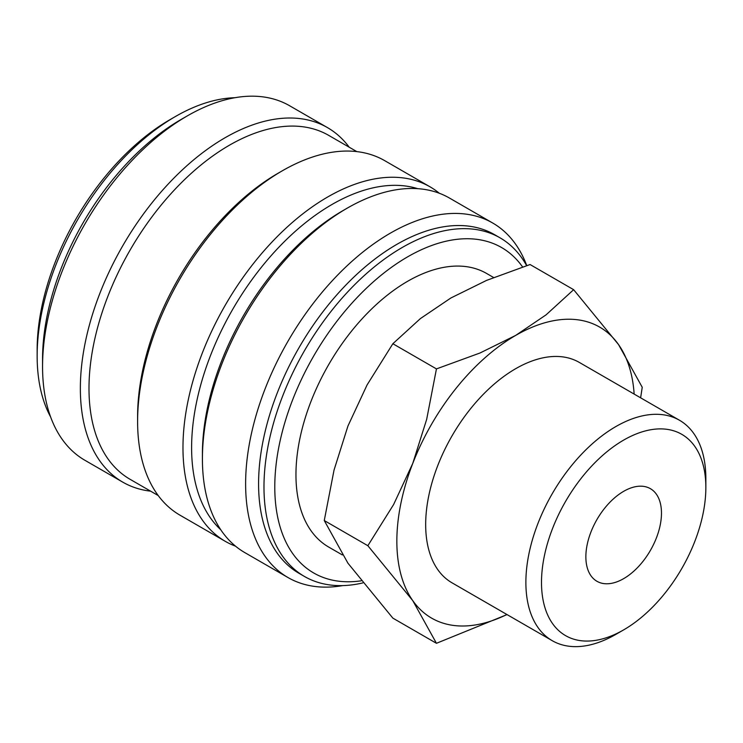 <?xml version="1.0" encoding="UTF-8"?>
<svg xmlns="http://www.w3.org/2000/svg" width="743" height="743" viewBox="0 0 743 743"><rect width="100%" height="100%" fill="white"/><g stroke="black" fill="none" stroke-linecap="round" stroke-linejoin="round"><path stroke-width="1.11" d="M526.629 265.623A195.53 112.89 120 0 0 500.002 237.806A195.53 112.89 120 0 0 349.331 290.188A195.53 112.89 120 0 0 263.979 486.962A195.53 112.89 120 0 0 304.481 576.475A195.53 112.89 120 0 0 362.798 582.921M522.589 266.96A187.886 108.478 120 0 0 373.144 282.024A187.886 108.478 120 0 0 274.78 486.962A187.886 108.478 120 0 0 361.126 580.812M500.002 237.806L494.606 234.686A195.53 112.89 120 0 0 343.935 287.067A195.53 112.89 120 0 0 258.583 483.842A195.53 112.89 120 0 0 299.076 573.355L304.481 576.475M526.75 265.585A204.696 118.183 120 0 0 492.702 223.011A204.696 118.183 120 0 0 334.972 277.845A204.696 118.183 120 0 0 245.617 483.842A204.696 118.183 120 0 0 288.015 577.552A204.696 118.183 120 0 0 342.746 585.595M492.702 223.011L449.496 198.065A204.696 118.183 120 0 0 347.148 208.198L342.829 210.696A198.585 114.654 120 0 0 202.412 453.908L202.412 458.895A204.696 118.183 120 0 0 244.809 552.606L288.015 577.552M417.687 188.666A198.585 114.654 120 0 0 270.025 256.929A198.585 114.654 120 0 0 191.61 447.676A198.585 114.654 120 0 0 220.764 529.75M439.317 193.254A204.696 118.183 120 0 0 430.058 186.837A204.696 118.183 120 0 0 272.319 241.679A204.696 118.183 120 0 0 182.973 447.676A204.696 118.183 120 0 0 225.361 541.378A204.696 118.183 120 0 0 235.55 546.189M430.058 186.837L384.688 160.646A204.696 118.183 120 0 0 282.34 170.788L278.021 173.277A198.585 114.654 120 0 0 137.604 416.489L137.604 421.485A204.696 118.183 120 0 0 180.001 515.187L225.361 541.378M356.816 151.609L328.712 135.384A198.585 114.654 120 0 0 175.682 188.583A198.585 114.654 120 0 0 88.993 388.431A198.585 114.654 120 0 0 130.127 479.337L158.231 495.562M349.21 147.216A204.696 118.183 120 0 0 327.44 127.592A204.696 118.183 120 0 0 169.71 182.434A204.696 118.183 120 0 0 80.355 388.431A204.696 118.183 120 0 0 122.753 482.133A204.696 118.183 120 0 0 150.625 491.169M327.44 127.592L289.64 105.766A204.696 118.183 120 0 0 187.292 115.908L180.809 119.651A195.53 112.89 120 0 0 42.555 359.12L42.555 366.605A204.696 118.183 120 0 0 84.943 460.307L122.753 482.133M234.909 97.714A195.53 112.89 120 0 0 175.404 116.53L170.008 119.651A187.886 108.478 120 0 0 37.15 349.767L37.15 355.999A195.53 112.89 120 0 0 50.608 416.934M640.624 397.811L642.24 387.279L618.557 344.613L573.642 289.686L546.096 314.837L515.661 335.418L480.006 352.999L436.447 368.899L426.677 419.34L412.755 463.428L393.632 504.506L367.85 545.706L412.755 600.623L436.447 643.299L507.042 614.591M634.15 394.078A168.029 97.017 120 0 0 618.557 344.613A168.029 97.017 120 0 0 515.661 335.418A168.029 97.017 120 0 0 412.755 463.428A168.029 97.017 120 0 0 396.846 541.22A168.029 97.017 120 0 0 412.755 600.623A168.029 97.017 120 0 0 506.893 614.507M436.447 643.299L392.861 618.13L347.947 563.213L324.264 520.537L334.034 470.096L347.947 426.008L367.079 384.93L392.861 343.73L420.408 318.58L450.852 297.999L486.498 280.427L530.056 264.527L573.642 289.686M679.492 420.259A127.257 73.473 120 0 0 581.425 454.354A127.257 73.473 120 0 0 525.877 582.428A127.257 73.473 120 0 0 552.235 640.68L452.032 582.828A127.257 73.473 -60 0 1 425.674 524.567A127.257 73.473 -60 0 1 481.223 396.502A127.257 73.473 -60 0 1 579.289 362.408L679.492 420.259A127.257 73.473 120 0 1 705.85 478.52L705.85 487.538A116.214 67.093 120 0 0 623.674 440.088A116.214 67.093 120 0 0 541.498 582.428A116.214 67.093 120 0 0 623.674 629.869A116.214 67.093 120 0 0 705.85 487.538M342.347 554.937L328.666 547.043A157.953 91.194 -60 0 1 295.955 474.74A157.953 91.194 -60 0 1 364.897 315.784A157.953 91.194 -60 0 1 486.619 273.47L493.603 277.501M661.474 513.153A53.468 30.872 -60 0 1 638.144 566.955A53.468 30.872 -60 0 1 596.945 581.286A53.468 30.872 -60 0 1 585.865 556.804A53.468 30.872 -60 0 1 609.204 503.002A53.468 30.872 -60 0 1 650.404 488.68A53.468 30.872 -60 0 1 661.474 513.153M552.235 640.68A127.257 73.473 120 0 0 615.863 634.383L623.674 629.869M392.861 343.73L436.447 368.899M324.264 520.537L367.85 545.706M175.404 116.53A195.53 112.89 120 0 0 37.15 355.999M187.292 115.908A204.696 118.183 120 0 0 42.555 366.605M282.34 170.788A204.696 118.183 120 0 0 137.604 421.485M347.148 208.198A204.696 118.183 120 0 0 202.412 458.895"/></g></svg>
